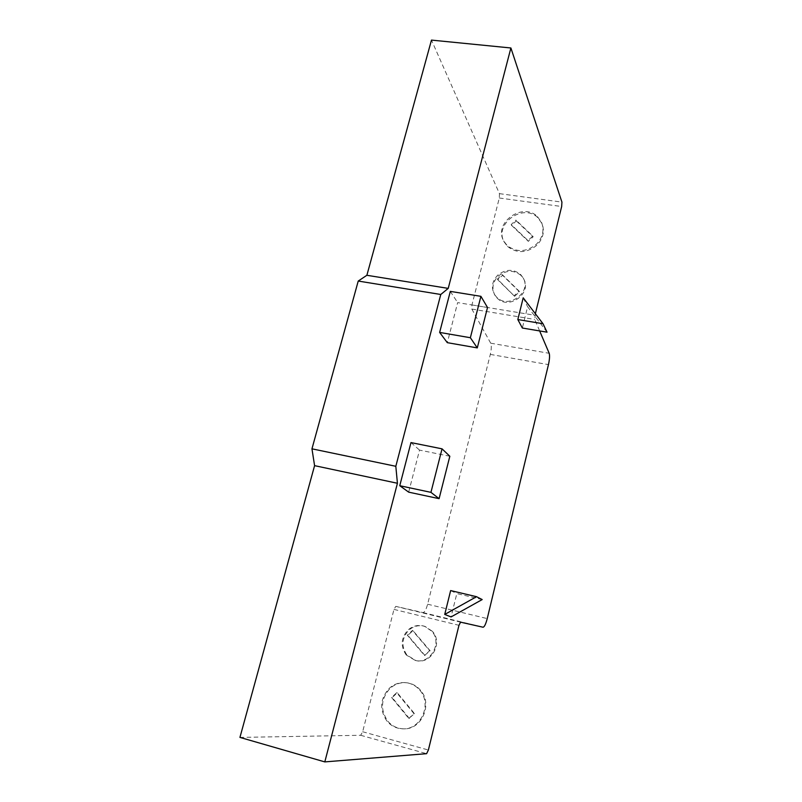 <?xml version="1.0" encoding="UTF-8"?>
<svg xmlns="http://www.w3.org/2000/svg" width="802" height="802" viewBox="0 0 802 802"><rect width="100%" height="100%" fill="white"/><g stroke="black" fill="none" stroke-linecap="round" stroke-linejoin="round"><path stroke-width="0.6" stroke-dasharray="4.01 3.01" d="M386.855 720.988C379.316 709.569 380.088 698.712 389.16 688.417C394.263 683.825 400.108 681.941 406.694 682.753C411.877 683.585 416.228 686.051 419.747 690.161C432.378 703.895 420.97 730.01 402.714 728.828C396.348 728.587 391.065 725.97 386.855 720.988M420.479 690.251C416.96 686.151 412.619 683.685 407.446 682.863C400.88 682.051 395.045 683.926 389.952 688.507C380.9 698.773 380.138 709.61 387.657 721.008C391.857 725.98 397.13 728.587 403.486 728.828C421.702 730.01 433.08 703.956 420.479 690.251M406.253 654.983C400.358 646.342 400.93 638.031 407.947 630.071C412.829 625.781 418.303 624.497 424.358 626.212L431.707 631.124C442.674 642.653 430.453 664.537 415.256 660.447L406.253 654.983M432.398 631.344L425.06 626.442C419.025 624.728 413.561 626.011 408.689 630.292C401.682 638.232 401.12 646.522 407.005 655.154L415.987 660.597C431.145 664.688 443.346 642.853 432.398 631.344M496.548 297.071L494.423 294.374C490.974 287.577 492.077 281.171 497.741 275.166C505.641 268.971 513.26 268.75 520.608 274.484L523.265 278.053C531.816 292.62 507.917 309.592 496.548 297.071M521.069 275.457C513.731 269.733 506.132 269.953 498.253 276.129C492.598 282.124 491.496 288.509 494.944 295.306L497.07 297.993C508.408 310.494 532.257 293.552 523.726 279.026L521.069 275.457M537.551 216.74L541.611 222.535C544.488 230.435 542.703 237.713 536.267 244.359C526.092 252.279 516.348 252.63 507.044 245.412L503.706 240.941C493.12 222.896 522.874 201.553 537.551 216.74M507.526 246.435C516.819 253.643 526.543 253.292 536.688 245.392C543.114 238.765 544.899 231.497 542.022 223.608L537.972 217.823C523.325 202.665 493.631 223.958 504.197 241.973L507.526 246.435M487.516 307.507L457.661 302.605L447.305 342.665M450.313 291.387L457.661 302.605M449.832 456.258L419.536 450.102L408.669 492.147M410.975 442.584L419.536 450.102M482.182 599.565L456.829 593.56L451.065 616.928M450.644 590.573L456.829 593.56M547.044 332.178L527.616 306.725L522.353 328.028M523.205 297.823L527.616 306.725M516.298 220.881L533.119 236.851L528.338 241.342L511.546 225.342L516.298 220.881L515.947 220.069L532.799 236.059L527.997 240.56L511.195 224.55L515.947 220.069M533.119 236.851L532.799 236.059M528.338 241.342L527.997 240.56M511.546 225.342L511.195 224.55M514.623 296.339L497.781 279.798L502.573 275.297L519.455 291.808L514.623 296.339L497.4 279.076L502.192 274.565L519.105 291.096L514.262 295.637M497.781 279.798L497.4 279.076M502.573 275.297L502.192 274.565M519.455 291.808L519.105 291.096M425.04 655.595L407.887 635.364L412.96 630.603L430.153 650.813L424.509 655.475L407.336 635.204L412.408 630.442L429.631 650.683L424.509 655.475M407.887 635.364L407.336 635.204M412.96 630.603L412.408 630.442M430.153 650.813L429.631 650.683M409.361 718.482L392.168 697.57L397.281 692.768L414.524 713.65L408.799 718.462L391.577 697.509L396.699 692.707L413.962 713.62L408.799 718.462M392.168 697.57L391.577 697.509M397.281 692.768L396.699 692.707M414.524 713.65L413.962 713.62M239.938 737.409L360.689 735.284L362.654 731.745L393.982 609.4L395.767 606.362L422.995 612.588C424.589 612.397 426.133 609.61 427.626 604.217L490.313 354.404C491.476 349.251 491.606 345.512 490.704 343.196L471.837 309.061L471.937 304.94L499.315 198.004L499.445 193.643L431.476 40.1M535.365 313.722L534.754 319.457L539.646 330.935M499.445 193.643L561.931 202.114M499.315 198.004L561.661 206.515M471.937 304.94L534.984 315.286M471.837 309.061L534.754 319.457M490.704 343.196L549.19 353.301M490.313 354.404L548.458 364.619M427.626 604.217L487.235 618.603M422.995 612.588L483.065 627.224M395.767 606.362L460.559 622.162M393.982 609.4L458.965 625.309M362.654 731.745L428.378 750.02M360.689 735.284L426.604 753.679M407.446 682.863L406.694 682.753M425.06 626.442L424.358 626.212M494.944 295.306L494.423 294.374M542.022 223.608L541.611 222.535M504.197 241.973L503.706 240.941M523.726 279.026L523.265 278.053M415.987 660.597L415.256 660.447M403.486 728.828L402.714 728.828"/><path stroke-width="1.2" d="M477.29 347.898L487.516 307.507L480.909 296.329L470.363 337.722L477.29 347.898L447.305 342.665L439.636 332.419L450.313 291.387L480.909 296.329M470.363 337.722L439.636 332.419M430.945 492.358L399.757 485.711L408.669 492.147L439.095 498.664L449.832 456.258L442.042 448.839L430.945 492.358L439.095 498.664M399.757 485.711L410.975 442.584L442.042 448.839M450.644 590.573L476.528 596.698L482.182 599.565L451.065 616.928L444.729 614.442L450.644 590.573M476.528 596.698L444.729 614.442M523.205 297.823L543.004 323.727L547.044 332.178L522.353 328.028L517.821 319.547L523.205 297.823M543.004 323.727L517.821 319.547M510.894 47.98L431.476 40.1L366.875 275.286L448.228 288.389L510.894 47.98L561.931 202.114L561.661 206.515L535.365 313.722M539.646 330.935L549.19 353.301C549.851 355.607 549.601 359.386 548.458 364.619L487.235 618.603C485.791 624.096 484.408 626.963 483.065 627.224L460.559 622.162L458.965 625.309L428.378 750.02L426.604 753.679L324.81 761.9L397.431 483.265L395.817 466.293L440.769 294.484L448.228 288.389M366.875 275.286L358.233 281.051L311.958 448.829L314.584 465.651L239.938 737.409L324.81 761.9M314.584 465.651L397.431 483.265M311.958 448.829L395.817 466.293M358.233 281.051L440.769 294.484"/></g></svg>
